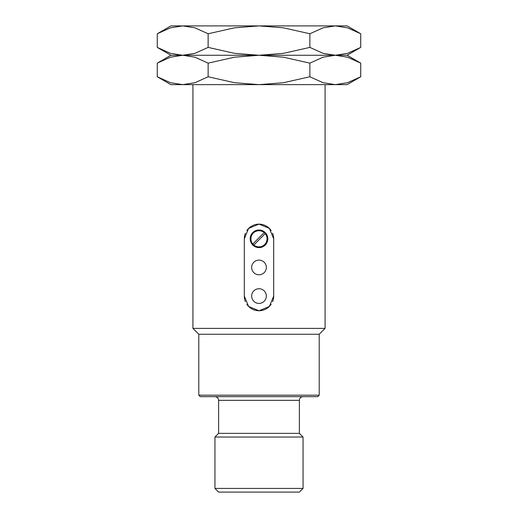 <?xml version="1.0" encoding="UTF-8"?>
<svg xmlns="http://www.w3.org/2000/svg" width="518" height="518" viewBox="0 0 518 518"><rect width="100%" height="100%" fill="white"/><g stroke="black" fill="none" stroke-linecap="round" stroke-linejoin="round"><path stroke-width="0.78" d="M198.795 395.189L319.205 395.189L317.735 396.659L200.265 396.659L198.795 395.189L198.795 334.252L192.923 328.38L192.923 84.635M192.923 328.38L325.077 328.38L319.205 334.252L319.205 395.189M325.077 84.635L325.077 328.38M273.685 296.076L269.386 306.455L259 310.761L248.614 306.455L244.315 296.076L244.315 238.811L248.614 228.425L259 224.126L269.386 228.425L273.685 238.811L273.685 296.076A14.685 14.685 0 0 1 272.565 301.703M198.795 334.252L319.205 334.252M218.622 433.365L218.622 400.33L299.378 400.33L299.378 433.365L303.049 437.037L303.049 488.429L299.378 492.1L218.622 492.1L214.951 488.429L214.951 437.037L218.622 433.365L299.378 433.365M214.951 437.037L303.049 437.037M214.951 488.429L303.049 488.429M251.657 267.443A7.343 7.343 0 0 1 259 260.101A7.343 7.343 0 0 1 266.343 267.443A7.343 7.343 0 0 1 259 274.786A7.343 7.343 0 0 1 251.657 267.443M251.657 296.076A7.343 7.343 0 0 1 259 288.733A7.343 7.343 0 0 1 266.343 296.076A7.343 7.343 0 0 1 259 303.418A7.343 7.343 0 0 1 251.657 296.076M250.188 238.811A8.812 8.812 0 0 1 259 229.998A8.812 8.812 0 0 1 267.812 238.811A8.812 8.812 0 0 1 259 247.623A8.812 8.812 0 0 1 250.188 238.811M264.167 232.601A8.074 8.074 0 0 0 252.797 243.978L264.167 232.601A8.074 8.074 0 0 1 265.203 233.644L253.833 245.014A8.074 8.074 0 0 1 252.797 243.978M253.833 245.014A8.074 8.074 0 0 0 265.203 233.644M244.315 238.811A14.685 14.685 0 0 1 245.435 233.184M246.821 230.614A14.685 14.685 0 0 1 271.179 230.614M272.565 233.184A14.685 14.685 0 0 1 273.685 238.811M271.179 304.273A14.685 14.685 0 0 1 246.821 304.273M245.435 301.703A14.685 14.685 0 0 1 244.315 296.076M360.729 63.138L347.099 55.264L360.729 47.397L347.552 53.335L335.295 55.264L347.099 55.264L335.295 55.264L347.552 57.2L360.729 63.138L360.729 76.768L347.552 82.705L335.295 84.635L323.044 82.705L309.868 76.768L283.501 82.705L259 84.635L347.099 84.635L360.729 76.768M170.901 55.264L157.271 63.138L170.448 57.2L182.705 55.264L259 55.264L283.501 57.2L309.868 63.138L323.044 57.2L335.295 55.264L323.044 53.335L309.868 47.397L283.501 53.335L259 55.264L335.295 55.264L259 55.264L234.499 53.335L208.132 47.397L194.956 53.335L182.705 55.264L194.956 57.2L208.132 63.138L234.499 57.2L259 55.264L182.705 55.264L170.448 53.335L157.271 47.397L170.901 55.264L182.705 55.264L170.901 55.264M157.271 76.768L170.901 84.635L259 84.635L234.499 82.705L208.132 76.768L194.956 82.705L182.705 84.635L170.448 82.705L157.271 76.768L157.271 63.138M208.132 76.768L208.132 63.138M309.868 76.768L309.868 63.138M360.729 33.767L347.099 25.9L335.295 25.9L347.552 27.83L360.729 33.767L360.729 47.397M170.901 25.9L157.271 33.767L170.448 27.83L182.705 25.9L259 25.9L283.501 27.83L309.868 33.767L323.044 27.83L335.295 25.9L259 25.9L234.499 27.83L208.132 33.767L194.956 27.83L182.705 25.9L170.901 25.9M208.132 47.397L208.132 33.767M157.271 47.397L157.271 33.767M309.868 47.397L309.868 33.767M218.622 400.33C218.402 398.096 217.178 396.872 214.951 396.659M299.378 400.33C299.598 398.096 300.822 396.872 303.049 396.659"/></g></svg>
